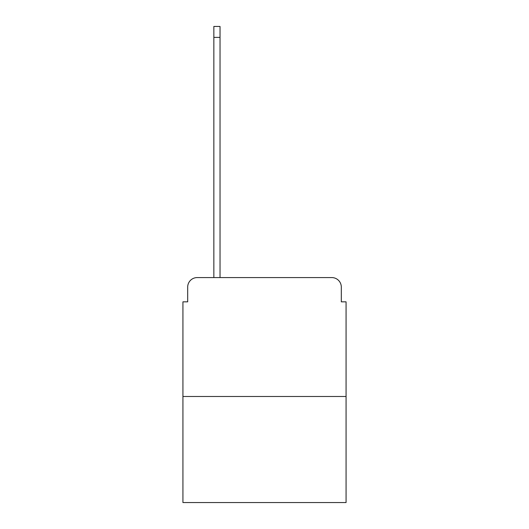 <?xml version="1.0" encoding="UTF-8"?>
<svg xmlns="http://www.w3.org/2000/svg" width="529" height="529" viewBox="0 0 529 529"><rect width="100%" height="100%" fill="white"/><g stroke="black" fill="none" stroke-linecap="round" stroke-linejoin="round"><path stroke-width="0.79" d="M187.689 287.095L187.689 301.834L187.689 287.095A9.515 9.515 0 0 1 197.198 277.58L213.848 277.58L213.848 26.45L220.031 26.45L220.031 277.58L227.404 277.58M346.072 396.486L182.928 396.486L182.928 502.55L346.072 502.55L346.072 301.834L341.311 301.834L341.311 287.095A9.515 9.515 0 0 0 331.802 277.58L197.198 277.58M182.928 396.486L182.928 301.834L187.689 301.834M301.596 277.58L331.802 277.58M341.311 301.834L341.311 287.095M213.848 37.387L220.031 37.387"/></g></svg>
